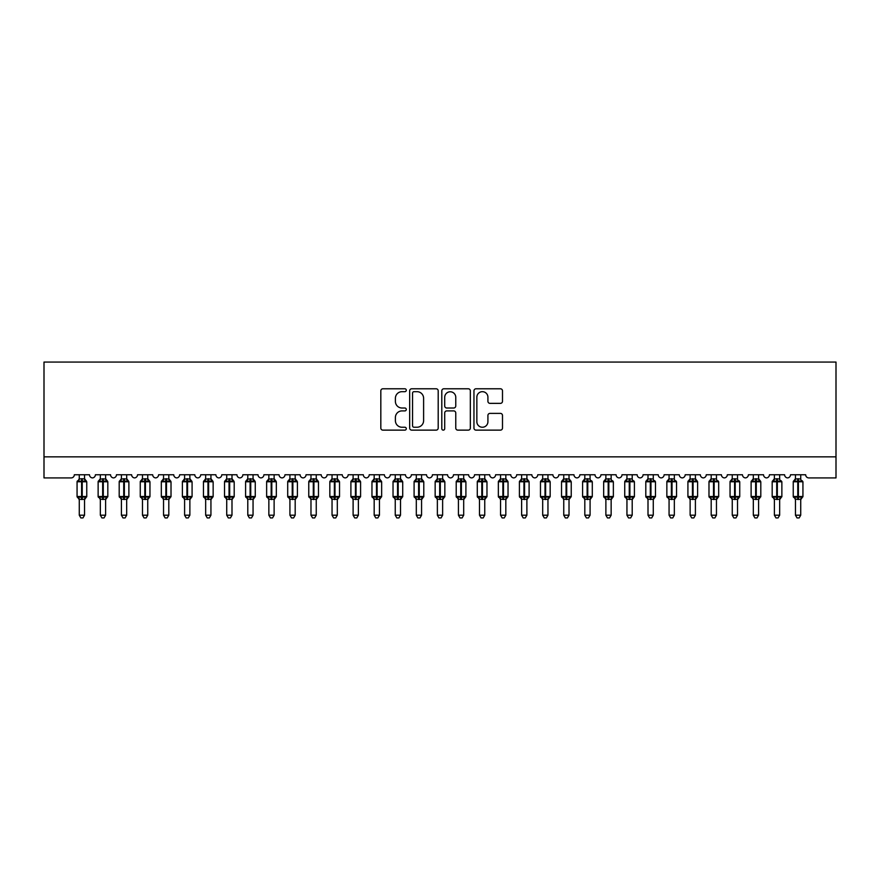 <?xml version="1.0" encoding="UTF-8"?>
<svg xmlns="http://www.w3.org/2000/svg" width="880" height="880" viewBox="0 0 880 880"><rect width="100%" height="100%" fill="white"/><g stroke="black" fill="none" stroke-linecap="round" stroke-linejoin="round"><path stroke-width="1.32" d="M406.296 390.225A1.452 1.452 0 0 0 404.855 388.784L382.888 388.784A2.068 2.068 0 0 0 380.82 390.852L380.82 428.065A2.068 2.068 0 0 0 382.888 430.133L404.855 430.133A1.452 1.452 0 0 0 406.296 428.681A1.452 1.452 0 0 0 404.855 427.24L402.006 427.24A6.611 6.611 0 0 1 395.395 420.618L395.395 417.516A6.611 6.611 0 0 1 402.006 410.905L404.855 410.905A1.452 1.452 0 0 0 406.296 409.453A1.452 1.452 0 0 0 404.855 408.012L402.006 408.012A6.611 6.611 0 0 1 395.395 401.39L395.395 398.288A6.611 6.611 0 0 1 402.006 391.677L404.855 391.677A1.452 1.452 0 0 0 406.296 390.225M500.423 403.359A2.068 2.068 0 0 0 502.491 401.291L502.491 390.852A2.068 2.068 0 0 0 500.423 388.784L476.025 388.784A2.068 2.068 0 0 0 473.957 390.852L473.957 428.065A2.068 2.068 0 0 0 476.025 430.133L500.423 430.133A2.068 2.068 0 0 0 502.491 428.065L502.491 415.448A2.068 2.068 0 0 0 500.423 413.391L489.984 413.391A2.068 2.068 0 0 0 487.916 415.448L487.916 421.707A5.533 5.533 0 0 1 482.383 427.24A5.533 5.533 0 0 1 476.85 421.707L476.85 397.21A5.533 5.533 0 0 1 482.383 391.677A5.533 5.533 0 0 1 487.916 397.21L487.916 401.291A2.068 2.068 0 0 0 489.984 403.359L500.423 403.359M836 456.852L836 362.065L44 362.065L44 477.917L71.17 477.917A3.157 3.157 0 0 0 74.327 474.76L89.496 474.76A3.157 3.157 0 0 0 92.444 477.906A3.157 3.157 0 0 0 95.392 474.76L110.561 474.76A3.157 3.157 0 0 0 113.509 477.906A3.157 3.157 0 0 0 116.457 474.76L131.626 474.76A3.157 3.157 0 0 0 134.574 477.906A3.157 3.157 0 0 0 137.522 474.76L152.691 474.76A3.157 3.157 0 0 0 155.639 477.906A3.157 3.157 0 0 0 158.587 474.76L173.756 474.76A3.157 3.157 0 0 0 176.704 477.906A3.157 3.157 0 0 0 179.652 474.76L194.821 474.76A3.157 3.157 0 0 0 197.769 477.906A3.157 3.157 0 0 0 200.717 474.76L215.886 474.76A3.157 3.157 0 0 0 218.834 477.906A3.157 3.157 0 0 0 221.782 474.76L236.94 474.76A3.157 3.157 0 0 0 239.899 477.906A3.157 3.157 0 0 0 242.847 474.76L258.005 474.76A3.157 3.157 0 0 0 260.953 477.906A3.157 3.157 0 0 0 263.901 474.76L279.07 474.76A3.157 3.157 0 0 0 282.018 477.906A3.157 3.157 0 0 0 284.966 474.76L300.135 474.76A3.157 3.157 0 0 0 303.083 477.906A3.157 3.157 0 0 0 306.031 474.76L321.2 474.76A3.157 3.157 0 0 0 324.148 477.906A3.157 3.157 0 0 0 327.096 474.76L342.265 474.76A3.157 3.157 0 0 0 345.213 477.906A3.157 3.157 0 0 0 348.161 474.76L363.33 474.76A3.157 3.157 0 0 0 366.278 477.906A3.157 3.157 0 0 0 369.226 474.76L384.395 474.76A3.157 3.157 0 0 0 387.343 477.906A3.157 3.157 0 0 0 390.291 474.76L405.46 474.76A3.157 3.157 0 0 0 408.408 477.906A3.157 3.157 0 0 0 411.356 474.76L426.514 474.76A3.157 3.157 0 0 0 429.473 477.906A3.157 3.157 0 0 0 432.421 474.76L447.579 474.76A3.157 3.157 0 0 0 450.527 477.906A3.157 3.157 0 0 0 453.486 474.76L468.644 474.76A3.157 3.157 0 0 0 471.592 477.906A3.157 3.157 0 0 0 474.54 474.76L489.709 474.76A3.157 3.157 0 0 0 492.657 477.906A3.157 3.157 0 0 0 495.605 474.76L510.774 474.76A3.157 3.157 0 0 0 513.722 477.906A3.157 3.157 0 0 0 516.67 474.76L531.839 474.76A3.157 3.157 0 0 0 534.787 477.906A3.157 3.157 0 0 0 537.735 474.76L552.904 474.76A3.157 3.157 0 0 0 555.852 477.906A3.157 3.157 0 0 0 558.8 474.76L573.969 474.76A3.157 3.157 0 0 0 576.917 477.906A3.157 3.157 0 0 0 579.865 474.76L595.034 474.76A3.157 3.157 0 0 0 597.982 477.906A3.157 3.157 0 0 0 600.93 474.76L616.099 474.76A3.157 3.157 0 0 0 619.047 477.906A3.157 3.157 0 0 0 621.995 474.76L637.153 474.76A3.157 3.157 0 0 0 640.101 477.906A3.157 3.157 0 0 0 643.06 474.76L658.218 474.76A3.157 3.157 0 0 0 661.166 477.906A3.157 3.157 0 0 0 664.114 474.76L679.283 474.76A3.157 3.157 0 0 0 682.231 477.906A3.157 3.157 0 0 0 685.179 474.76L700.348 474.76A3.157 3.157 0 0 0 703.296 477.906A3.157 3.157 0 0 0 706.244 474.76L721.413 474.76A3.157 3.157 0 0 0 724.361 477.906A3.157 3.157 0 0 0 727.309 474.76L742.478 474.76A3.157 3.157 0 0 0 745.426 477.906A3.157 3.157 0 0 0 748.374 474.76L763.543 474.76A3.157 3.157 0 0 0 766.491 477.906A3.157 3.157 0 0 0 769.439 474.76L784.608 474.76A3.157 3.157 0 0 0 787.556 477.906A3.157 3.157 0 0 0 790.504 474.76L805.673 474.76A3.157 3.157 0 0 0 808.83 477.917L836 477.917L836 456.852L44 456.852M438.196 390.852A2.068 2.068 0 0 0 436.128 388.784L411.73 388.784A2.068 2.068 0 0 0 409.662 390.852L409.662 428.065A2.068 2.068 0 0 0 411.73 430.133L436.128 430.133A2.068 2.068 0 0 0 438.196 428.065L438.196 390.852M443.872 388.784L468.27 388.784A2.068 2.068 0 0 1 470.338 390.852L470.338 428.065A2.068 2.068 0 0 1 468.27 430.133L457.831 430.133A2.068 2.068 0 0 1 455.763 428.065L455.763 412.973A2.068 2.068 0 0 0 453.695 410.905L446.776 410.905A2.068 2.068 0 0 0 444.708 412.973L444.708 428.681A1.452 1.452 0 0 1 443.256 430.133A1.452 1.452 0 0 1 441.804 428.681L441.804 390.852A2.068 2.068 0 0 1 443.872 388.784M413.996 391.677A1.452 1.452 0 0 0 412.555 393.129L412.555 425.788A1.452 1.452 0 0 0 413.996 427.24L416.999 427.24A6.611 6.611 0 0 0 423.61 420.618L423.61 398.288A6.611 6.611 0 0 0 416.999 391.677L413.996 391.677M455.763 397.309A5.533 5.533 0 0 0 450.23 391.776A5.533 5.533 0 0 0 444.708 397.309L444.708 405.944A2.068 2.068 0 0 0 446.776 408.012L453.695 408.012A2.068 2.068 0 0 0 455.763 405.944L455.763 397.309M84.546 474.76L84.546 478.94A2.321 2.211 180 0 0 85.767 480.876L85.316 481.558L82.236 480.81L78.518 481.558L77.759 480.766A1.056 1.056 0 0 0 77.066 481.756L77.066 496.507A1.056 1.056 0 0 0 77.759 497.497L78.518 496.705L81.598 497.453L85.316 496.705L85.767 497.387A2.321 2.211 -0 0 0 84.546 499.334L79.277 499.334A2.321 2.211 -0 0 0 78.067 497.387L78.067 497.387M79.277 474.76L79.277 479.039L81.598 478.731L81.598 496.507L86.757 496.507L86.757 481.756L77.066 481.756L77.066 496.507L81.598 496.507L81.598 499.532M84.546 499.323L84.546 515.196L79.277 515.196L79.277 499.323M81.598 478.731L84.546 478.929M79.277 478.599L78.067 480.876A2.321 2.211 180 0 0 79.277 478.929M78.518 481.558L79.277 479.039M84.546 479.039L85.316 481.558M81.598 497.453L78.518 496.705L79.277 499.224M85.316 496.705L84.546 499.224M84.546 515.196L82.962 517.935L80.861 517.935L79.277 515.196M86.757 481.756L86.064 480.766A1.056 1.056 0 0 1 86.372 480.942M84.546 499.664L86.757 496.507A1.056 1.056 0 0 1 86.702 496.848M105.611 474.76L105.611 478.929A2.321 2.211 180 0 0 106.832 480.876L106.381 481.558L103.29 480.81L99.583 481.558L98.824 480.766A1.056 1.056 0 0 0 98.131 481.756L98.131 496.507A1.056 1.056 0 0 0 98.824 497.497L98.131 496.507L107.822 496.507L107.822 481.756L105.611 478.599L107.129 480.766A1.056 1.056 0 0 1 107.437 480.942M105.611 499.664L107.822 496.507A1.056 1.056 0 0 1 107.767 496.848M100.342 499.334L100.342 499.334A2.321 2.211 -0 0 0 99.132 497.387L99.583 496.705L102.663 497.453L106.381 496.705L106.832 497.387A2.321 2.211 -0 0 0 105.611 499.334L100.342 499.224L100.342 515.196L105.611 515.196L105.611 499.323M127.094 479.919L128.194 480.766A1.056 1.056 0 0 1 128.502 480.942M126.676 474.76L126.676 478.929A2.321 2.211 180 0 0 127.897 480.876L127.435 481.558L124.355 480.81L120.648 481.558L119.889 480.766A1.056 1.056 0 0 0 119.196 481.756L119.196 496.507A1.056 1.056 0 0 0 119.889 497.497L119.196 496.507L128.887 496.507A1.056 1.056 0 0 1 128.832 496.848M121.407 499.334L121.407 499.334A2.321 2.211 -0 0 0 120.197 497.387L120.648 496.705L123.728 497.453L127.435 496.705L127.897 497.387A2.321 2.211 -0 0 0 126.676 499.334L121.407 499.224L121.407 515.196L126.676 515.196L126.676 499.323M148.159 479.919L149.259 480.766A1.056 1.056 0 0 1 149.567 480.942M147.741 474.76L147.741 478.929A2.321 2.211 180 0 0 148.951 480.876L148.5 481.558L145.42 480.81L141.713 481.558L140.954 480.766A1.056 1.056 0 0 0 140.261 481.756L140.261 496.507A1.056 1.056 0 0 0 140.954 497.497L140.261 496.507L149.952 496.507A1.056 1.056 0 0 1 149.897 496.848M142.472 499.334L142.472 499.334A2.321 2.211 -0 0 0 141.262 497.387L141.713 496.705L144.793 497.453L148.5 496.705L148.951 497.387A2.321 2.211 -0 0 0 147.741 499.334L142.472 499.224L142.472 515.196L147.741 515.196L147.741 499.323M168.806 474.76L168.806 478.929A2.321 2.211 180 0 0 170.016 480.876L169.565 481.558L166.485 480.81L162.778 481.558L162.019 480.766A1.056 1.056 0 0 0 161.326 481.756L161.326 496.507A1.056 1.056 0 0 0 162.019 497.497L161.326 496.507L171.017 496.507L171.017 481.756L168.806 478.599L170.324 480.766A1.056 1.056 0 0 1 170.632 480.942M168.806 499.664L171.017 496.507A1.056 1.056 0 0 1 170.962 496.848M163.537 499.334L163.537 499.334A2.321 2.211 -0 0 0 162.316 497.387L162.778 496.705L165.858 497.453L169.565 496.705L170.016 497.387A2.321 2.211 -0 0 0 168.806 499.334L163.537 499.224L163.537 515.196L168.806 515.196L168.806 499.323M100.342 499.664L99.132 497.387M100.342 499.224L99.583 496.705L102.663 497.453L102.663 499.532M100.342 474.76L100.342 479.039L105.611 478.94M102.663 478.731L102.663 481.756L98.131 481.756L99.132 480.876A2.321 2.211 180 0 0 100.342 478.929M99.583 481.558L100.342 479.039M105.611 479.039L106.381 481.558M106.381 496.705L105.611 499.224M105.611 515.196L104.027 517.935L101.926 517.935L100.342 515.196M121.407 499.664L120.197 497.387M121.407 499.224L120.648 496.705L123.728 497.453L123.728 499.532M126.676 499.664L128.887 496.507L128.887 481.756L119.196 481.756L120.197 480.876A2.321 2.211 180 0 0 121.407 478.929L126.676 478.94M121.407 474.76L121.407 478.94M120.648 481.558L121.407 479.039M126.676 479.039L127.435 481.558M127.435 496.705L126.676 499.224M126.676 515.196L125.092 517.935L122.991 517.935L121.407 515.196M142.472 499.664L141.262 497.387M142.472 499.224L141.713 496.705L144.793 497.453L144.793 499.532M147.741 499.664L149.952 496.507L149.952 481.756L140.261 481.756L141.262 480.876A2.321 2.211 180 0 0 142.472 478.929L147.741 478.94M142.472 474.76L142.472 478.94M141.713 481.558L142.472 479.039M147.741 479.039L148.5 481.558M148.5 496.705L147.741 499.224M147.741 515.196L146.157 517.935L144.056 517.935L142.472 515.196M163.537 499.664L162.316 497.387M163.537 499.224L162.778 496.705L165.858 497.453L165.858 499.532M163.537 474.76L163.537 479.039L168.806 478.94M165.858 478.731L165.858 481.756L161.326 481.756L162.316 480.876A2.321 2.211 180 0 0 163.537 478.929M162.778 481.558L163.537 479.039M168.806 479.039L169.565 481.558M169.565 496.705L168.806 499.224M168.806 515.196L167.222 517.935L165.121 517.935L163.537 515.196M189.871 474.76L189.871 478.929A2.321 2.211 180 0 0 191.081 480.876L190.63 481.558L187.55 480.81L183.832 481.558L183.084 480.766A1.056 1.056 0 0 0 182.391 481.756L182.391 496.507A1.056 1.056 0 0 0 183.084 497.497L182.391 496.507L192.082 496.507L192.082 481.756L189.871 478.599L191.389 480.766A1.056 1.056 0 0 1 191.686 480.942M189.871 499.664L192.082 496.507A1.056 1.056 0 0 1 192.016 496.848M184.602 499.334L184.602 499.334A2.321 2.211 -0 0 0 183.381 497.387L183.832 496.705L186.923 497.453L190.63 496.705L191.081 497.387A2.321 2.211 -0 0 0 189.871 499.334L184.602 499.224L184.602 515.196L189.871 515.196L189.871 499.323M184.602 499.664L183.381 497.387M184.602 499.224L183.832 496.705L186.923 497.453L186.923 499.532M184.602 474.76L184.602 479.039L189.871 478.94M186.923 478.731L186.923 481.756L182.391 481.756L183.381 480.876A2.321 2.211 180 0 0 184.602 478.929M183.832 481.558L184.602 479.039M189.871 479.039L190.63 481.558M190.63 496.705L189.871 499.224M189.871 515.196L188.287 517.935L186.186 517.935L184.602 515.196M210.936 474.76L210.936 478.929A2.321 2.211 180 0 0 212.146 480.876L211.695 481.558L208.615 480.81L204.897 481.558L204.149 480.766A1.056 1.056 0 0 0 203.456 481.756L203.456 496.507A1.056 1.056 0 0 0 204.149 497.497L203.456 496.507L213.147 496.507L213.147 481.756L210.936 478.599L212.454 480.766A1.056 1.056 0 0 1 212.751 480.942M210.936 499.664L213.147 496.507A1.056 1.056 0 0 1 213.081 496.848M205.667 499.334L205.667 499.334A2.321 2.211 -0 0 0 204.446 497.387L204.897 496.705L207.977 497.453L211.695 496.705L212.146 497.387A2.321 2.211 -0 0 0 210.936 499.334L205.667 499.224L205.667 515.196L210.936 515.196L210.936 499.323M205.667 499.664L204.446 497.387M205.667 499.224L204.897 496.705L207.977 497.453L207.977 499.532M205.667 474.76L205.667 479.039L210.936 478.94M207.977 478.731L207.977 481.756L203.456 481.756L204.446 480.876A2.321 2.211 180 0 0 205.667 478.929M204.897 481.558L205.667 479.039M210.936 479.039L211.695 481.558M211.695 496.705L210.936 499.224M210.936 515.196L209.352 517.935L207.251 517.935L205.667 515.196M231.99 474.76L231.99 478.929A2.321 2.211 180 0 0 233.211 480.876L232.76 481.558L229.68 480.81L225.962 481.558L225.203 480.766A1.056 1.056 0 0 0 224.521 481.756L224.521 496.507A1.056 1.056 0 0 0 225.203 497.497L224.521 496.507L234.201 496.507L234.201 481.756L231.99 478.599L233.519 480.766A1.056 1.056 0 0 1 233.816 480.942M231.99 499.664L234.201 496.507A1.056 1.056 0 0 1 234.146 496.848M226.732 499.334L226.732 499.334A2.321 2.211 -0 0 0 225.511 497.387L225.962 496.705L229.042 497.453L232.76 496.705L233.211 497.387A2.321 2.211 -0 0 0 231.99 499.334L226.732 499.224L226.732 515.196L231.99 515.196L231.99 499.323M226.732 499.664L225.511 497.387M226.732 499.224L225.962 496.705L229.042 497.453L229.042 499.532M226.732 474.76L226.732 479.039L231.99 478.94M229.042 478.731L229.042 481.756L224.521 481.756L225.511 480.876A2.321 2.211 180 0 0 226.732 478.929M225.962 481.558L226.732 479.039M232.001 479.039L232.76 481.558M232.76 496.705L232.001 499.224M231.99 515.196L230.417 517.935L228.305 517.935L226.732 515.196M253.055 474.76L253.055 478.929A2.321 2.211 180 0 0 254.276 480.876L253.825 481.558L250.745 480.81L247.027 481.558L246.268 480.766A1.056 1.056 0 0 0 245.586 481.756L245.586 496.507A1.056 1.056 0 0 0 246.268 497.497L245.586 496.507L255.266 496.507L255.266 481.756L253.055 478.599L254.584 480.766A1.056 1.056 0 0 1 254.881 480.942M253.055 499.664L255.266 496.507A1.056 1.056 0 0 1 255.211 496.848M247.797 499.334L247.797 499.334A2.321 2.211 -0 0 0 246.576 497.387L247.027 496.705L250.107 497.453L253.825 496.705L254.276 497.387A2.321 2.211 -0 0 0 253.055 499.334L247.786 499.224L247.797 515.196L253.055 515.196L253.055 499.323M247.797 499.664L246.576 497.387M247.786 499.224L247.027 496.705L250.107 497.453L250.107 499.532M247.797 474.76L247.786 479.039L253.055 478.94M250.107 478.731L250.107 481.756L245.586 481.756L246.576 480.876A2.321 2.211 180 0 0 247.797 478.929M247.027 481.558L247.786 479.039M253.055 479.039L253.825 481.558M253.825 496.705L253.055 499.224M253.055 515.196L251.482 517.935L249.37 517.935L247.797 515.196M274.12 474.76L274.12 478.929A2.321 2.211 180 0 0 275.341 480.876L274.89 481.558L271.81 480.81L268.092 481.558L267.333 480.766A1.056 1.056 0 0 0 266.64 481.756L266.64 496.507A1.056 1.056 0 0 0 267.333 497.497L266.64 496.507L276.331 496.507L276.331 481.756L274.12 478.599L275.638 480.766A1.056 1.056 0 0 1 275.946 480.942M274.12 499.664L276.331 496.507A1.056 1.056 0 0 1 276.276 496.848M268.851 499.334L268.851 499.334A2.321 2.211 -0 0 0 267.641 497.387L268.092 496.705L271.172 497.453L274.89 496.705L275.341 497.387A2.321 2.211 -0 0 0 274.12 499.334L268.851 499.224L268.851 515.196L274.12 515.196L274.12 499.323M268.851 499.664L267.641 497.387M268.851 499.224L268.092 496.705L271.172 497.453L271.172 499.532M268.851 474.76L268.851 479.039L274.12 478.94M271.172 478.731L271.172 481.756L266.64 481.756L267.641 480.876A2.321 2.211 180 0 0 268.851 478.929M268.092 481.558L268.851 479.039M274.12 479.039L274.89 481.558M274.89 496.705L274.12 499.224M274.12 515.196L272.536 517.935L270.435 517.935L268.851 515.196M295.185 474.76L295.185 478.929A2.321 2.211 180 0 0 296.406 480.876L295.955 481.558L292.864 480.81L289.157 481.558L288.398 480.766A1.056 1.056 0 0 0 287.705 481.756L287.705 496.507A1.056 1.056 0 0 0 288.398 497.497L287.705 496.507L297.396 496.507L297.396 481.756L295.185 478.599L296.703 480.766A1.056 1.056 0 0 1 297.011 480.942M295.185 499.664L297.396 496.507A1.056 1.056 0 0 1 297.341 496.848M289.916 499.334L289.916 499.334A2.321 2.211 -0 0 0 288.706 497.387L289.157 496.705L292.237 497.453L295.955 496.705L296.406 497.387A2.321 2.211 -0 0 0 295.185 499.334L289.916 499.224L289.916 515.196L295.185 515.196L295.185 499.323M289.916 499.664L288.706 497.387M289.916 499.224L289.157 496.705L292.237 497.453L292.237 499.532M289.916 474.76L289.916 479.039L295.185 478.94M292.237 478.731L292.237 481.756L287.705 481.756L288.706 480.876A2.321 2.211 180 0 0 289.916 478.929M289.157 481.558L289.916 479.039M295.185 479.039L295.955 481.558M295.955 496.705L295.185 499.224M295.185 515.196L293.601 517.935L291.5 517.935L289.916 515.196M316.25 474.76L316.25 478.929A2.321 2.211 180 0 0 317.471 480.876L317.009 481.558L313.929 480.81L310.222 481.558L309.463 480.766A1.056 1.056 0 0 0 308.77 481.756L308.77 496.507A1.056 1.056 0 0 0 309.463 497.497L308.77 496.507L318.461 496.507L318.461 481.756L316.25 478.599L317.768 480.766A1.056 1.056 0 0 1 318.076 480.942M316.25 499.664L318.461 496.507A1.056 1.056 0 0 1 318.406 496.848M310.981 499.334L310.981 499.334A2.321 2.211 -0 0 0 309.771 497.387L310.222 496.705L313.302 497.453L317.009 496.705L317.471 497.387A2.321 2.211 -0 0 0 316.25 499.334L310.981 499.224L310.981 515.196L316.25 515.196L316.25 499.323M310.981 499.664L309.771 497.387M310.222 496.705L310.981 499.224L310.222 496.705L313.302 497.453L313.302 499.532M310.981 474.76L310.981 479.039L316.25 478.94M313.302 478.731L313.302 481.756L308.77 481.756L309.771 480.876A2.321 2.211 180 0 0 310.981 478.929M310.222 481.558L310.981 479.039M316.25 479.039L317.009 481.558M317.009 496.705L316.25 499.224M316.25 515.196L314.666 517.935L312.565 517.935L310.981 515.196M337.315 474.76L337.315 478.929A2.321 2.211 180 0 0 338.536 480.876L338.074 481.558L334.994 480.81L331.287 481.558L330.528 480.766A1.056 1.056 0 0 0 329.835 481.756L329.835 496.507A1.056 1.056 0 0 0 330.528 497.497L329.835 496.507L339.526 496.507L339.526 481.756L337.315 478.599L338.833 480.766A1.056 1.056 0 0 1 339.141 480.942M337.315 499.664L339.526 496.507A1.056 1.056 0 0 1 339.471 496.848M332.046 499.334L332.046 499.334A2.321 2.211 -0 0 0 330.836 497.387L331.287 496.705L334.367 497.453L338.074 496.705L338.536 497.387A2.321 2.211 -0 0 0 337.315 499.334L332.046 499.224L332.046 515.196L337.315 515.196L337.315 499.323M332.046 499.664L330.836 497.387M331.287 496.705L332.046 499.224L331.287 496.705L334.367 497.453L334.367 499.532M332.046 474.76L332.046 479.039L337.315 478.94M334.367 478.731L334.367 481.756L329.835 481.756L330.836 480.876A2.321 2.211 180 0 0 332.046 478.929M331.287 481.558L332.046 479.039M337.315 479.039L338.074 481.558M338.074 496.705L337.315 499.224M337.315 515.196L335.731 517.935L333.63 517.935L332.046 515.196M358.38 474.76L358.38 478.929A2.321 2.211 180 0 0 359.59 480.876L359.139 481.558L356.059 480.81L352.352 481.558L351.593 480.766A1.056 1.056 0 0 0 350.9 481.756L350.9 496.507A1.056 1.056 0 0 0 351.593 497.497L350.9 496.507L360.591 496.507L360.591 481.756L358.38 478.599L359.898 480.766A1.056 1.056 0 0 1 360.206 480.942M358.38 499.664L360.591 496.507A1.056 1.056 0 0 1 360.536 496.848M353.111 499.334L353.111 499.334A2.321 2.211 -0 0 0 351.89 497.387L352.352 496.705L355.432 497.453L359.139 496.705L359.59 497.387A2.321 2.211 -0 0 0 358.38 499.334L353.111 499.224L353.111 515.196L358.38 515.196L358.38 499.323M353.111 499.664L351.89 497.387M352.352 496.705L353.111 499.224L352.352 496.705L355.432 497.453L355.432 499.532M353.111 474.76L353.111 479.039L358.38 478.94M355.432 478.731L355.432 481.756L350.9 481.756L351.89 480.876A2.321 2.211 180 0 0 353.111 478.929M352.352 481.558L353.111 479.039M358.38 479.039L359.139 481.558M359.139 496.705L358.38 499.224M358.38 515.196L356.796 517.935L354.695 517.935L353.111 515.196M379.445 474.76L379.445 478.929A2.321 2.211 180 0 0 380.655 480.876L380.204 481.558L377.124 480.81L373.406 481.558L372.658 480.766A1.056 1.056 0 0 0 371.965 481.756L371.965 496.507A1.056 1.056 0 0 0 372.658 497.497L371.965 496.507L381.656 496.507L381.656 481.756L379.445 478.599L380.963 480.766A1.056 1.056 0 0 1 381.26 480.942M379.445 499.664L381.656 496.507A1.056 1.056 0 0 1 381.59 496.848M374.176 499.334L374.176 499.334A2.321 2.211 -0 0 0 372.955 497.387L373.406 496.705L376.497 497.453L380.204 496.705L380.655 497.387A2.321 2.211 -0 0 0 379.445 499.334L374.176 499.224L374.176 515.196L379.445 515.196L379.445 499.323M374.176 499.664L372.955 497.387M373.406 496.705L374.176 499.224L373.406 496.705L376.497 497.453L376.497 499.532M374.176 474.76L374.176 479.039L379.445 478.94M376.497 478.731L376.497 481.756L371.965 481.756L372.955 480.876A2.321 2.211 180 0 0 374.176 478.929M373.406 481.558L374.176 479.039M379.445 479.039L380.204 481.558M380.204 496.705L379.445 499.224M379.445 515.196L377.861 517.935L375.76 517.935L374.176 515.196M400.51 474.76L400.51 478.929A2.321 2.211 180 0 0 401.72 480.876L401.269 481.558L398.189 480.81L394.471 481.558L393.723 480.766A1.056 1.056 0 0 0 393.03 481.756L393.03 496.507A1.056 1.056 0 0 0 393.723 497.497L393.03 496.507L402.721 496.507L402.721 481.756L400.51 478.599L402.028 480.766A1.056 1.056 0 0 1 402.325 480.942M400.51 499.664L402.721 496.507A1.056 1.056 0 0 1 402.655 496.848M395.241 499.334L395.241 499.334A2.321 2.211 -0 0 0 394.02 497.387L394.471 496.705L397.551 497.453L401.269 496.705L401.72 497.387A2.321 2.211 -0 0 0 400.51 499.334L395.241 499.224L395.241 515.196L400.51 515.196L400.51 499.323M395.241 499.664L394.02 497.387M394.471 496.705L395.241 499.224L394.471 496.705L397.551 497.453L397.551 499.532M395.241 474.76L395.241 479.039L400.51 478.94M397.551 478.731L397.551 481.756L393.03 481.756L394.02 480.876A2.321 2.211 180 0 0 395.241 478.929M394.471 481.558L395.241 479.039M400.51 479.039L401.269 481.558M401.269 496.705L400.51 499.224M400.51 515.196L398.926 517.935L396.825 517.935L395.241 515.196M421.564 474.76L421.564 478.929A2.321 2.211 180 0 0 422.785 480.876L422.334 481.558L419.254 480.81L415.536 481.558L414.788 480.766A1.056 1.056 0 0 0 414.095 481.756L414.095 496.507A1.056 1.056 0 0 0 414.788 497.497L414.095 496.507L423.786 496.507L423.786 481.756L421.564 478.599L423.093 480.766A1.056 1.056 0 0 1 423.39 480.942M421.564 499.664L423.786 496.507A1.056 1.056 0 0 1 423.72 496.848M416.306 499.334L416.306 499.334A2.321 2.211 -0 0 0 415.085 497.387L415.536 496.705L418.616 497.453L422.334 496.705L422.785 497.387A2.321 2.211 -0 0 0 421.564 499.334L416.306 499.224L416.306 515.196L421.564 515.196L421.564 499.323M416.306 499.664L415.085 497.387M415.536 496.705L416.306 499.224L415.536 496.705L418.616 497.453L418.616 499.532M416.306 474.76L416.306 479.039L421.564 478.94M418.616 478.731L418.616 481.756L414.095 481.756L415.085 480.876A2.321 2.211 180 0 0 416.306 478.929M415.536 481.558L416.306 479.039M421.575 479.039L422.334 481.558M422.334 496.705L421.575 499.224M421.564 515.196L419.991 517.935L417.879 517.935L416.306 515.196M442.629 474.76L442.629 478.929A2.321 2.211 180 0 0 443.85 480.876L443.399 481.558L440.319 480.81L436.601 481.558L435.842 480.766A1.056 1.056 0 0 0 435.16 481.756L435.16 496.507A1.056 1.056 0 0 0 435.842 497.497L435.16 496.507L444.84 496.507L444.84 481.756L442.629 478.599L444.158 480.766A1.056 1.056 0 0 1 444.455 480.942M442.629 499.664L444.84 496.507A1.056 1.056 0 0 1 444.785 496.848M437.371 499.334L437.371 499.334A2.321 2.211 -0 0 0 436.15 497.387L436.601 496.705L439.681 497.453L443.399 496.705L443.85 497.387A2.321 2.211 -0 0 0 442.629 499.334L437.36 499.224L437.371 515.196L442.629 515.196L442.629 499.323M437.371 499.664L436.15 497.387M436.601 496.705L437.36 499.224L436.601 496.705L439.681 497.453L439.681 499.532M437.371 474.76L437.36 479.039L442.629 478.94M439.681 478.731L439.681 481.756L435.16 481.756L436.15 480.876A2.321 2.211 180 0 0 437.371 478.929M436.601 481.558L437.36 479.039M442.64 479.039L443.399 481.558M443.399 496.705L442.64 499.224M442.629 515.196L441.056 517.935L438.944 517.935L437.371 515.196M463.694 474.76L463.694 478.929A2.321 2.211 180 0 0 464.915 480.876L464.464 481.558L461.384 480.81L457.666 481.558L456.907 480.766A1.056 1.056 0 0 0 456.214 481.756L456.214 496.507A1.056 1.056 0 0 0 456.907 497.497L456.214 496.507L465.905 496.507L465.905 481.756L463.694 478.599L465.212 480.766A1.056 1.056 0 0 1 465.52 480.942M463.694 499.664L465.905 496.507A1.056 1.056 0 0 1 465.85 496.848M458.436 499.334L458.436 499.334A2.321 2.211 -0 0 0 457.215 497.387L457.666 496.705L460.746 497.453L464.464 496.705L464.915 497.387A2.321 2.211 -0 0 0 463.694 499.334L458.425 499.224L458.436 515.196L463.694 515.196L463.694 499.323M458.436 499.664L457.215 497.387M457.666 496.705L458.425 499.224L457.666 496.705L460.746 497.453L460.746 499.532M458.436 474.76L458.425 479.039L463.694 478.94M460.746 478.731L460.746 481.756L456.214 481.756L457.215 480.876A2.321 2.211 180 0 0 458.436 478.929M457.666 481.558L458.425 479.039M463.694 479.039L464.464 481.558M464.464 496.705L463.694 499.224M463.694 515.196L462.121 517.935L460.009 517.935L458.436 515.196M484.759 474.76L484.759 478.929A2.321 2.211 180 0 0 485.98 480.876L485.529 481.558L482.449 480.81L478.731 481.558L477.972 480.766A1.056 1.056 0 0 0 477.279 481.756L477.279 496.507A1.056 1.056 0 0 0 477.972 497.497L477.279 496.507L486.97 496.507L486.97 481.756L484.759 478.599L486.277 480.766A1.056 1.056 0 0 1 486.585 480.942M484.759 499.664L486.97 496.507A1.056 1.056 0 0 1 486.915 496.848M479.49 499.334L479.49 499.334A2.321 2.211 -0 0 0 478.28 497.387L478.731 496.705L481.811 497.453L485.529 496.705L485.98 497.387A2.321 2.211 -0 0 0 484.759 499.334L479.49 499.224L479.49 515.196L484.759 515.196L484.759 499.323M479.49 499.664L478.28 497.387M478.731 496.705L479.49 499.224L478.731 496.705L481.811 497.453L481.811 499.532M479.49 474.76L479.49 479.039L484.759 478.94M481.811 478.731L481.811 481.756L477.279 481.756L478.28 480.876A2.321 2.211 180 0 0 479.49 478.929M478.731 481.558L479.49 479.039M484.759 479.039L485.529 481.558M485.529 496.705L484.759 499.224M484.759 515.196L483.175 517.935L481.074 517.935L479.49 515.196M505.824 474.76L505.824 478.929A2.321 2.211 180 0 0 507.045 480.876L506.594 481.558L503.503 480.81L499.796 481.558L499.037 480.766A1.056 1.056 0 0 0 498.344 481.756L498.344 496.507A1.056 1.056 0 0 0 499.037 497.497L498.344 496.507L508.035 496.507L508.035 481.756L505.824 478.599L507.342 480.766A1.056 1.056 0 0 1 507.65 480.942M505.824 499.664L508.035 496.507A1.056 1.056 0 0 1 507.98 496.848M500.555 499.334L500.555 499.334A2.321 2.211 -0 0 0 499.345 497.387L499.796 496.705L502.876 497.453L506.594 496.705L507.045 497.387A2.321 2.211 -0 0 0 505.824 499.334L500.555 499.224L500.555 515.196L505.824 515.196L505.824 499.323M500.555 499.664L499.345 497.387M499.796 496.705L500.555 499.224L499.796 496.705L502.876 497.453L502.876 499.532M500.555 474.76L500.555 479.039L505.824 478.94M502.876 478.731L502.876 481.756L498.344 481.756L499.345 480.876A2.321 2.211 180 0 0 500.555 478.929M499.796 481.558L500.555 479.039M505.824 479.039L506.594 481.558M506.594 496.705L505.824 499.224M505.824 515.196L504.24 517.935L502.139 517.935L500.555 515.196M526.889 474.76L526.889 478.929A2.321 2.211 180 0 0 528.11 480.876L527.648 481.558L524.568 480.81L520.861 481.558L520.102 480.766A1.056 1.056 0 0 0 519.409 481.756L519.409 496.507A1.056 1.056 0 0 0 520.102 497.497L519.409 496.507L529.1 496.507L529.1 481.756L526.889 478.599L528.407 480.766A1.056 1.056 0 0 1 528.715 480.942M526.889 499.664L529.1 496.507A1.056 1.056 0 0 1 529.045 496.848M521.62 499.334L521.62 499.334A2.321 2.211 -0 0 0 520.41 497.387L520.861 496.705L523.941 497.453L527.648 496.705L528.11 497.387A2.321 2.211 -0 0 0 526.889 499.334L521.62 499.224L521.62 515.196L526.889 515.196L526.889 499.323M521.62 499.664L520.41 497.387M520.861 496.705L521.62 499.224L520.861 496.705L523.941 497.453L523.941 499.532M521.62 474.76L521.62 479.039L526.889 478.94M523.941 478.731L523.941 481.756L519.409 481.756L520.41 480.876A2.321 2.211 180 0 0 521.62 478.929M520.861 481.558L521.62 479.039M526.889 479.039L527.648 481.558M527.648 496.705L526.889 499.224M526.889 515.196L525.305 517.935L523.204 517.935L521.62 515.196M547.954 474.76L547.954 478.929A2.321 2.211 180 0 0 549.164 480.876L548.713 481.558L545.633 480.81L541.926 481.558L541.167 480.766A1.056 1.056 0 0 0 540.474 481.756L540.474 496.507A1.056 1.056 0 0 0 541.167 497.497L540.474 496.507L550.165 496.507L550.165 481.756L547.954 478.599L549.472 480.766A1.056 1.056 0 0 1 549.78 480.942M547.954 499.664L550.165 496.507A1.056 1.056 0 0 1 550.11 496.848M542.685 499.334L542.685 499.334A2.321 2.211 -0 0 0 541.464 497.387L541.926 496.705L545.006 497.453L548.713 496.705L549.164 497.387A2.321 2.211 -0 0 0 547.954 499.334L542.685 499.224L542.685 515.196L547.954 515.196L547.954 499.323M542.685 499.664L541.464 497.387M541.926 496.705L542.685 499.224L541.926 496.705L545.006 497.453L545.006 499.532M542.685 474.76L542.685 479.039L547.954 478.94M545.006 478.731L545.006 481.756L540.474 481.756L541.464 480.876A2.321 2.211 180 0 0 542.685 478.929M541.926 481.558L542.685 479.039M547.954 479.039L548.713 481.558M548.713 496.705L547.954 499.224M547.954 515.196L546.37 517.935L544.269 517.935L542.685 515.196M569.019 474.76L569.019 478.929A2.321 2.211 180 0 0 570.229 480.876L569.778 481.558L566.698 480.81L562.991 481.558L562.232 480.766A1.056 1.056 0 0 0 561.539 481.756L561.539 496.507A1.056 1.056 0 0 0 562.232 497.497L561.539 496.507L571.23 496.507L571.23 481.756L569.019 478.599L570.537 480.766A1.056 1.056 0 0 1 570.845 480.942M569.019 499.664L571.23 496.507A1.056 1.056 0 0 1 571.175 496.848M563.75 499.334L563.75 499.334A2.321 2.211 -0 0 0 562.529 497.387L562.991 496.705L566.071 497.453L569.778 496.705L570.229 497.387A2.321 2.211 -0 0 0 569.019 499.334L563.75 499.224L563.75 515.196L569.019 515.196L569.019 499.323M563.75 499.664L562.529 497.387M562.991 496.705L563.75 499.224L562.991 496.705L566.071 497.453L566.071 499.532M563.75 474.76L563.75 479.039L569.019 478.94M566.071 478.731L566.071 481.756L561.539 481.756L562.529 480.876A2.321 2.211 180 0 0 563.75 478.929M562.991 481.558L563.75 479.039M569.019 479.039L569.778 481.558M569.778 496.705L569.019 499.224M569.019 515.196L567.435 517.935L565.334 517.935L563.75 515.196M590.084 474.76L590.084 478.929A2.321 2.211 180 0 0 591.294 480.876L590.843 481.558L587.763 480.81L584.045 481.558L583.297 480.766A1.056 1.056 0 0 0 582.604 481.756L582.604 496.507A1.056 1.056 0 0 0 583.297 497.497L582.604 496.507L592.295 496.507A1.056 1.056 0 0 1 592.229 496.848M584.815 499.334L584.815 499.334A2.321 2.211 -0 0 0 583.594 497.387L584.045 496.705L587.136 497.453L590.843 496.705L591.294 497.387A2.321 2.211 -0 0 0 590.084 499.334L584.815 499.224L584.815 515.196L590.084 515.196L590.084 499.323M584.815 499.664L583.594 497.387M584.045 496.705L584.815 499.224L584.045 496.705L587.136 497.453L587.136 499.532M590.084 499.664L592.295 496.507L592.295 481.756L582.604 481.756L583.594 480.876A2.321 2.211 180 0 0 584.815 478.929L590.084 478.94M584.815 474.76L584.815 478.94M584.045 481.558L584.815 479.039M590.084 479.039L590.843 481.558M590.843 496.705L590.084 499.224M590.084 515.196L588.5 517.935L586.399 517.935L584.815 515.196M611.149 474.76L611.149 478.929A2.321 2.211 180 0 0 612.359 480.876L611.908 481.558L608.828 480.81L605.11 481.558L604.362 480.766A1.056 1.056 0 0 0 603.669 481.756L603.669 496.507A1.056 1.056 0 0 0 604.362 497.497L603.669 496.507L613.36 496.507A1.056 1.056 0 0 1 613.294 496.848M605.88 499.334L605.88 499.334A2.321 2.211 -0 0 0 604.659 497.387L605.11 496.705L608.19 497.453L611.908 496.705L612.359 497.387A2.321 2.211 -0 0 0 611.149 499.334L605.88 499.224L605.88 515.196L611.149 515.196L611.149 499.323M605.88 499.664L604.659 497.387M605.11 496.705L605.88 499.224L605.11 496.705L608.19 497.453L608.19 499.532M611.149 499.664L613.36 496.507L613.36 481.756L603.669 481.756L604.659 480.876A2.321 2.211 180 0 0 605.88 478.929L611.149 478.94M605.88 474.76L605.88 478.94M605.11 481.558L605.88 479.039M611.149 479.039L611.908 481.558M611.908 496.705L611.149 499.224M611.149 515.196L609.565 517.935L607.464 517.935L605.88 515.196M632.203 474.76L632.203 478.929A2.321 2.211 180 0 0 633.424 480.876L632.973 481.558L629.893 480.81L626.175 481.558L625.416 480.766A1.056 1.056 0 0 0 624.734 481.756L624.734 496.507A1.056 1.056 0 0 0 625.416 497.497L624.734 496.507L634.414 496.507A1.056 1.056 0 0 1 634.359 496.848M626.945 499.334L626.945 499.334A2.321 2.211 -0 0 0 625.724 497.387L626.175 496.705L629.255 497.453L632.973 496.705L633.424 497.387A2.321 2.211 -0 0 0 632.203 499.334L626.945 499.224L626.945 515.196L632.203 515.196L632.203 499.323M626.945 499.664L625.724 497.387M626.175 496.705L626.945 499.224L626.175 496.705L629.255 497.453L629.255 499.532M632.203 499.664L634.414 496.507L634.414 481.756L624.734 481.756L625.724 480.876A2.321 2.211 180 0 0 626.945 478.929L632.203 478.94M626.945 474.76L626.945 478.94M626.175 481.558L626.945 479.039M632.214 479.039L632.973 481.558M632.973 496.705L632.214 499.224M632.203 515.196L630.63 517.935L628.518 517.935L626.945 515.196M653.268 474.76L653.268 478.929A2.321 2.211 180 0 0 654.489 480.876L654.038 481.558L650.958 480.81L647.24 481.558L646.481 480.766A1.056 1.056 0 0 0 645.799 481.756L645.799 496.507A1.056 1.056 0 0 0 646.481 497.497L645.799 496.507L655.479 496.507A1.056 1.056 0 0 1 655.424 496.848M648.01 499.334L648.01 499.334A2.321 2.211 -0 0 0 646.789 497.387L647.24 496.705L650.32 497.453L654.038 496.705L654.489 497.387A2.321 2.211 -0 0 0 653.268 499.334L647.999 499.224L648.01 515.196L653.268 515.196L653.268 499.323M648.01 499.664L646.789 497.387M647.24 496.705L647.999 499.224L647.24 496.705L650.32 497.453L650.32 499.532M653.268 499.664L655.479 496.507L655.479 481.756L645.799 481.756L646.789 480.876A2.321 2.211 180 0 0 648.01 478.929L653.268 478.94M648.01 474.76L648.01 478.94M647.24 481.558L647.999 479.039M653.268 479.039L654.038 481.558M654.038 496.705L653.268 499.224M653.268 515.196L651.695 517.935L649.583 517.935L648.01 515.196M674.333 474.76L674.333 478.929A2.321 2.211 180 0 0 675.554 480.876L675.103 481.558L672.023 480.81L668.305 481.558L667.546 480.766A1.056 1.056 0 0 0 666.853 481.756L666.853 496.507A1.056 1.056 0 0 0 667.546 497.497L666.853 496.507L676.544 496.507A1.056 1.056 0 0 1 676.489 496.848M669.064 499.334L669.064 499.334A2.321 2.211 -0 0 0 667.854 497.387L668.305 496.705L671.385 497.453L675.103 496.705L675.554 497.387A2.321 2.211 -0 0 0 674.333 499.334L669.064 499.224L669.064 515.196L674.333 515.196L674.333 499.323M669.064 499.664L667.854 497.387M668.305 496.705L669.064 499.224L668.305 496.705L671.385 497.453L671.385 499.532M674.333 499.664L676.544 496.507L676.544 481.756L666.853 481.756L667.854 480.876A2.321 2.211 180 0 0 669.064 478.929L674.333 478.94M669.064 474.76L669.064 478.94M668.305 481.558L669.064 479.039M674.333 479.039L675.103 481.558M675.103 496.705L674.333 499.224M674.333 515.196L672.749 517.935L670.648 517.935L669.064 515.196M695.398 474.76L695.398 478.929A2.321 2.211 180 0 0 696.619 480.876L696.168 481.558L693.077 480.81L689.37 481.558L688.611 480.766A1.056 1.056 0 0 0 687.918 481.756L687.918 496.507A1.056 1.056 0 0 0 688.611 497.497L687.918 496.507L697.609 496.507L697.609 481.756L695.398 478.599L696.916 480.766A1.056 1.056 0 0 1 697.224 480.942M695.398 499.664L697.609 496.507A1.056 1.056 0 0 1 697.554 496.848M690.129 499.334L690.129 499.334A2.321 2.211 -0 0 0 688.919 497.387L689.37 496.705L692.45 497.453L696.168 496.705L696.619 497.387A2.321 2.211 -0 0 0 695.398 499.334L690.129 499.224L690.129 515.196L695.398 515.196L695.398 499.323M690.129 499.664L688.919 497.387M689.37 496.705L690.129 499.224L689.37 496.705L692.45 497.453L692.45 499.532M690.129 474.76L690.129 479.039L695.398 478.94M692.45 478.731L692.45 481.756L687.918 481.756L688.919 480.876A2.321 2.211 180 0 0 690.129 478.929M689.37 481.558L690.129 479.039M695.398 479.039L696.168 481.558M696.168 496.705L695.398 499.224M695.398 515.196L693.814 517.935L691.713 517.935L690.129 515.196M716.463 474.76L716.463 478.929A2.321 2.211 180 0 0 717.684 480.876L717.222 481.558L714.142 480.81L710.435 481.558L709.676 480.766A1.056 1.056 0 0 0 708.983 481.756L708.983 496.507A1.056 1.056 0 0 0 709.676 497.497L708.983 496.507L718.674 496.507A1.056 1.056 0 0 1 718.619 496.848M711.194 499.334L711.194 499.334A2.321 2.211 -0 0 0 709.984 497.387L710.435 496.705L713.515 497.453L717.222 496.705L717.684 497.387A2.321 2.211 -0 0 0 716.463 499.334L711.194 499.224L711.194 515.196L716.463 515.196L716.463 499.323M711.194 499.664L709.984 497.387M710.435 496.705L711.194 499.224L710.435 496.705L713.515 497.453L713.515 499.532M716.463 499.664L718.674 496.507L718.674 481.756L708.983 481.756L709.984 480.876A2.321 2.211 180 0 0 711.194 478.929L716.463 478.94M711.194 474.76L711.194 478.94M710.435 481.558L711.194 479.039M716.463 479.039L717.222 481.558M717.222 496.705L716.463 499.224M716.463 515.196L714.879 517.935L712.778 517.935L711.194 515.196M737.528 474.76L737.528 478.929A2.321 2.211 180 0 0 738.738 480.876L738.287 481.558L735.207 480.81L731.5 481.558L730.741 480.766A1.056 1.056 0 0 0 730.048 481.756L730.048 496.507A1.056 1.056 0 0 0 730.741 497.497L730.048 496.507L739.739 496.507A1.056 1.056 0 0 1 739.684 496.848M732.259 499.334L732.259 499.334A2.321 2.211 -0 0 0 731.049 497.387L731.5 496.705L734.58 497.453L738.287 496.705L738.738 497.387A2.321 2.211 -0 0 0 737.528 499.334L732.259 499.224L732.259 515.196L737.528 515.196L737.528 499.323M732.259 499.664L731.049 497.387M731.5 496.705L732.259 499.224L731.5 496.705L734.58 497.453L734.58 499.532M737.528 499.664L739.739 496.507L739.739 481.756L730.048 481.756L731.049 480.876A2.321 2.211 180 0 0 732.259 478.929L737.528 478.94M732.259 474.76L732.259 478.94M731.5 481.558L732.259 479.039M737.528 479.039L738.287 481.558M738.287 496.705L737.528 499.224M737.528 515.196L735.944 517.935L733.843 517.935L732.259 515.196M758.593 474.76L758.593 478.929A2.321 2.211 180 0 0 759.803 480.876L759.352 481.558L756.272 480.81L752.565 481.558L751.806 480.766A1.056 1.056 0 0 0 751.113 481.756L751.113 496.507A1.056 1.056 0 0 0 751.806 497.497L751.113 496.507L760.804 496.507L760.804 481.756L758.593 478.599L760.111 480.766A1.056 1.056 0 0 1 760.419 480.942M758.593 499.664L760.804 496.507A1.056 1.056 0 0 1 760.749 496.848M753.324 499.334L753.324 499.334A2.321 2.211 -0 0 0 752.103 497.387L752.565 496.705L755.645 497.453L759.352 496.705L759.803 497.387A2.321 2.211 -0 0 0 758.593 499.334L753.324 499.224L753.324 515.196L758.593 515.196L758.593 499.323M753.324 499.664L752.103 497.387M752.565 496.705L753.324 499.224L752.565 496.705L755.645 497.453L755.645 499.532M753.324 474.76L753.324 479.039L758.593 478.94M755.645 478.731L755.645 481.756L751.113 481.756L752.103 480.876A2.321 2.211 180 0 0 753.324 478.929M752.565 481.558L753.324 479.039M758.593 479.039L759.352 481.558M759.352 496.705L758.593 499.224M758.593 515.196L757.009 517.935L754.908 517.935L753.324 515.196M779.658 474.76L779.658 478.929A2.321 2.211 180 0 0 780.868 480.876L780.417 481.558L777.337 480.81L773.619 481.558L772.871 480.766A1.056 1.056 0 0 0 772.178 481.756L772.178 496.507A1.056 1.056 0 0 0 772.871 497.497L772.178 496.507L781.869 496.507A1.056 1.056 0 0 1 781.803 496.848M774.389 499.334L774.389 499.334A2.321 2.211 -0 0 0 773.168 497.387L773.619 496.705L776.71 497.453L780.417 496.705L780.868 497.387A2.321 2.211 -0 0 0 779.658 499.334L774.389 499.224L774.389 515.196L779.658 515.196L779.658 499.323M774.389 499.664L773.168 497.387M773.619 496.705L774.389 499.224L773.619 496.705L776.71 497.453L776.71 499.532M779.658 499.664L781.869 496.507L781.869 481.756L772.178 481.756L773.168 480.876A2.321 2.211 180 0 0 774.389 478.929L779.658 478.94M774.389 474.76L774.389 478.94M773.619 481.558L774.389 479.039M779.658 479.039L780.417 481.558M780.417 496.705L779.658 499.224M779.658 515.196L778.074 517.935L775.973 517.935L774.389 515.196M800.723 474.76L800.723 478.929A2.321 2.211 180 0 0 801.933 480.876L801.482 481.558L798.402 480.81L794.684 481.558L793.936 480.766A1.056 1.056 0 0 0 793.243 481.756L793.243 496.507A1.056 1.056 0 0 0 793.936 497.497L793.243 496.507L802.934 496.507A1.056 1.056 0 0 1 802.868 496.848M795.454 499.334L795.454 499.334A2.321 2.211 -0 0 0 794.233 497.387L794.684 496.705L797.764 497.453L801.482 496.705L801.933 497.387A2.321 2.211 -0 0 0 800.723 499.334L795.454 499.224L795.454 515.196L800.723 515.196L800.723 499.323M795.454 499.664L794.233 497.387M794.684 496.705L795.454 499.224L794.684 496.705L797.764 497.453L797.764 499.532M800.723 499.664L802.934 496.507L802.934 481.756L793.243 481.756L794.233 480.876A2.321 2.211 180 0 0 795.454 478.929L800.723 478.94M795.454 474.76L795.454 478.94M794.684 481.558L795.454 479.039M800.723 479.039L801.482 481.558M801.482 496.705L800.723 499.224M800.723 515.196L799.139 517.935L797.038 517.935L795.454 515.196M82.236 499.532L82.236 478.731M107.822 481.756L102.663 481.756L102.663 497.453M103.29 499.532L103.29 478.731M123.728 478.731L123.728 497.453M124.355 499.532L124.355 478.731M144.793 478.731L144.793 497.453M145.42 499.532L145.42 478.731M171.017 481.756L165.858 481.756L165.858 497.453M166.485 499.532L166.485 478.731M192.082 481.756L186.923 481.756L186.923 497.453M187.55 499.532L187.55 478.731M213.147 481.756L207.977 481.756L207.977 497.453M208.615 499.532L208.615 478.731M234.201 481.756L229.042 481.756L229.042 497.453M229.68 499.532L229.68 478.731M255.266 481.756L250.107 481.756L250.107 497.453M250.745 499.532L250.745 478.731M276.331 481.756L271.172 481.756L271.172 497.453M271.81 499.532L271.81 478.731M297.396 481.756L292.237 481.756L292.237 497.453M292.864 499.532L292.864 478.731M318.461 481.756L313.302 481.756L313.302 497.453M313.929 499.532L313.929 478.731M339.526 481.756L334.367 481.756L334.367 497.453M334.994 499.532L334.994 478.731M360.591 481.756L355.432 481.756L355.432 497.453M356.059 499.532L356.059 478.731M381.656 481.756L376.497 481.756L376.497 497.453M377.124 499.532L377.124 478.731M402.721 481.756L397.551 481.756L397.551 497.453M398.189 499.532L398.189 478.731M423.786 481.756L418.616 481.756L418.616 497.453M419.254 499.532L419.254 478.731M444.84 481.756L439.681 481.756L439.681 497.453M440.319 499.532L440.319 478.731M465.905 481.756L460.746 481.756L460.746 497.453M461.384 499.532L461.384 478.731M486.97 481.756L481.811 481.756L481.811 497.453M482.449 499.532L482.449 478.731M508.035 481.756L502.876 481.756L502.876 497.453M503.503 499.532L503.503 478.731M529.1 481.756L523.941 481.756L523.941 497.453M524.568 499.532L524.568 478.731M550.165 481.756L545.006 481.756L545.006 497.453M545.633 499.532L545.633 478.731M571.23 481.756L566.071 481.756L566.071 497.453M566.698 499.532L566.698 478.731M587.136 478.731L587.136 497.453M587.763 499.532L587.763 478.731M608.19 478.731L608.19 497.453M608.828 499.532L608.828 478.731M629.255 478.731L629.255 497.453M629.893 499.532L629.893 478.731M650.32 478.731L650.32 497.453M650.958 499.532L650.958 478.731M671.385 478.731L671.385 497.453M672.023 499.532L672.023 478.731M697.609 481.756L692.45 481.756L692.45 497.453M693.077 499.532L693.077 478.731M713.515 478.731L713.515 497.453M714.142 499.532L714.142 478.731M734.58 478.731L734.58 497.453M735.207 499.532L735.207 478.731M760.804 481.756L755.645 481.756L755.645 497.453M756.272 499.532L756.272 478.731M776.71 478.731L776.71 497.453M777.337 499.532L777.337 478.731M797.764 478.731L797.764 497.453M798.402 499.532L798.402 478.731M84.964 479.919L86.064 480.766L84.546 478.599M77.066 496.507L79.277 499.664M78.859 479.919L77.066 481.756M100.342 478.599L98.824 480.766L99.924 479.919M121.407 478.599L119.889 480.766L120.989 479.919M142.472 478.599L140.954 480.766L142.054 479.919M163.537 478.599L162.019 480.766L163.119 479.919M98.131 496.507L98.131 481.756M119.196 496.507L119.196 481.756M126.676 478.599L128.887 481.756M140.261 496.507L140.261 481.756M147.741 478.599L149.952 481.756M161.326 496.507L161.326 481.756M184.602 478.599L183.084 480.766L184.184 479.919M182.391 496.507L182.391 481.756M205.667 478.599L204.149 480.766L205.249 479.919M203.456 496.507L203.456 481.756M226.732 478.599L225.203 480.766L226.314 479.919M224.521 496.507L224.521 481.756M247.797 478.599L246.268 480.766L247.379 479.919M245.586 496.507L245.586 481.756M268.851 478.599L267.333 480.766L268.444 479.919M266.64 496.507L266.64 481.756M289.916 478.599L288.398 480.766L289.498 479.919M287.705 496.507L287.705 481.756M310.981 478.599L309.463 480.766L310.563 479.919M308.77 496.507L308.77 481.756M332.046 478.599L330.528 480.766L331.628 479.919M329.835 496.507L329.835 481.756M353.111 478.599L351.593 480.766L352.693 479.919M350.9 496.507L350.9 481.756M374.176 478.599L372.658 480.766L373.758 479.919M371.965 496.507L371.965 481.756M395.241 478.599L393.723 480.766L394.823 479.919M393.03 496.507L393.03 481.756M416.306 478.599L414.788 480.766L415.888 479.919M414.095 496.507L414.095 481.756M437.371 478.599L435.842 480.766L436.953 479.919M435.16 496.507L435.16 481.756M458.436 478.599L456.907 480.766L458.018 479.919M456.214 496.507L456.214 481.756M479.49 478.599L477.972 480.766L479.072 479.919M477.279 496.507L477.279 481.756M500.555 478.599L499.037 480.766L500.137 479.919M498.344 496.507L498.344 481.756M521.62 478.599L520.102 480.766L521.202 479.919M519.409 496.507L519.409 481.756M542.685 478.599L541.167 480.766L542.267 479.919M540.474 496.507L540.474 481.756M563.75 478.599L562.232 480.766L563.332 479.919M561.539 496.507L561.539 481.756M591.602 480.766L592.295 481.756M584.815 478.599L583.297 480.766L584.397 479.919M582.604 496.507L582.604 481.756M612.667 480.766L613.36 481.756M605.88 478.599L604.362 480.766L605.462 479.919M603.669 496.507L603.669 481.756M633.732 480.766L634.414 481.756M626.945 478.599L625.416 480.766L626.527 479.919M624.734 496.507L624.734 481.756M654.797 480.766L655.479 481.756M648.01 478.599L646.481 480.766L647.592 479.919M645.799 496.507L645.799 481.756M675.851 480.766L676.544 481.756M669.064 478.599L667.546 480.766L668.646 479.919M666.853 496.507L666.853 481.756M690.129 478.599L688.611 480.766L689.711 479.919M687.918 496.507L687.918 481.756M717.981 480.766L718.674 481.756M711.194 478.599L709.676 480.766L710.776 479.919M708.983 496.507L708.983 481.756M739.046 480.766L739.739 481.756M732.259 478.599L730.741 480.766L731.841 479.919M730.048 496.507L730.048 481.756M753.324 478.599L751.806 480.766L752.906 479.919M751.113 496.507L751.113 481.756M781.176 480.766L781.869 481.756M774.389 478.599L772.871 480.766L773.971 479.919M772.178 496.507L772.178 481.756M802.241 480.766L802.934 481.756M795.454 478.599L793.936 480.766L795.036 479.919M793.243 496.507L793.243 481.756"/></g></svg>
